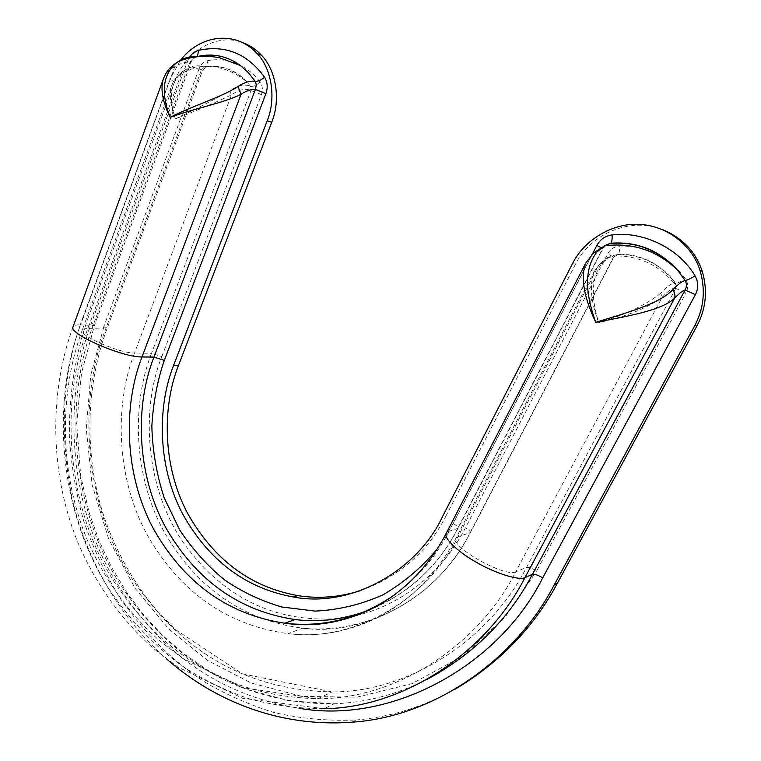<?xml version="1.0" encoding="UTF-8"?>
<svg xmlns="http://www.w3.org/2000/svg" width="761" height="761" viewBox="0 0 761 761"><rect width="100%" height="100%" fill="white"/><g stroke="black" fill="none" stroke-linecap="round" stroke-linejoin="round"><path stroke-width="0.57" stroke-dasharray="3.81 2.85" d="M180.043 60.89L169.855 79.534L174.802 81.237C185.218 51.596 216.79 32.457 242.73 42.645M572.567 263.525L575.487 264.219C590.574 233.675 630.517 216.6 662.46 229.594M360.733 590.603C399.611 576.229 428.024 551.345 445.994 515.939L442.369 516.89M351.982 722.189L356.043 720.001C327.42 721.133 299.844 718.574 273.304 712.315C247.791 704.277 224.362 693.823 203.025 680.952C171.948 660.453 144.314 632.867 120.105 598.213C105.322 574.117 93.175 548.339 83.653 520.866C75.853 492.814 71.077 464.514 69.327 435.986C69.146 393.152 75.387 353.865 88.057 318.117L82.797 317.832C62.326 372.567 58.854 433.152 72.362 499.597C87.334 563.349 122.997 621.119 166.697 659.064M356.043 720.001C390.697 717.09 423.744 706.807 455.183 689.143M338.217 618.56C271.696 623.154 220.348 594.598 183.116 542.26C145.693 487.877 140.385 409.846 161.836 356.576L151.534 353.323C131.377 404.452 133.327 477.137 164.833 533.109C197.27 588.519 243.225 620.225 302.707 628.215C369.009 637.081 441.256 592.838 469.86 533.042L613.48 257.189L617.504 254.574C641.571 254.45 660.9 264.096 675.473 283.501L676.072 284.709L675.758 288.362L685.994 292.975C688.458 287.943 688.22 283.121 685.271 278.507C668.786 256.657 646.974 245.832 619.854 246.041C614.479 246.44 610.436 249.028 607.725 253.822L465.485 527.744C445.052 568.353 404.614 604.101 357.851 615.078M236.595 63.524C227.092 59.815 217.56 58.835 207.981 60.576C203.872 61.498 200.904 64.2 199.087 68.68L202.607 70.231L201.446 69.85L204.348 67.101C220.747 64.533 235.025 69.574 247.182 82.217L250.455 86.221L250.997 90.464L151.534 353.323L134.507 353.037C114.102 405.185 116.1 479.278 148.062 536.391C180.956 592.943 227.606 625.352 288.01 633.628C355.349 642.817 428.852 597.775 457.96 536.686L470.365 532.652C470.469 531.473 468.833 529.827 465.485 527.744M601.78 263.401L599.792 263.905L594.179 271.563C589.299 284.7 590.812 301.727 598.726 322.635C590.641 297.047 591.658 277.299 601.78 263.401L610.626 256.057L618.179 254.393C636.424 253.223 660.814 262.193 675.654 283.539L676.072 284.709L674.103 283.311L675.654 283.539C677.461 283.32 680.667 281.646 685.271 278.507M207.981 60.576L206.136 66.987L204.348 67.101C199.116 64.885 193.123 65.608 186.34 69.261L182.659 71.458L181.318 73.846C176.638 76.718 173.451 80.58 171.758 85.432L171.758 85.441C168.99 94.621 170.207 105.769 175.401 118.906C196.309 110.764 215.002 102.764 231.468 94.916L229.651 90.968C213.403 100.072 195.32 109.384 175.401 118.906C168.133 97.646 170.645 81.808 182.944 71.391M199.087 68.68L103.886 326.517L106.892 329.037L87.848 328.666C60.005 400.961 65.665 504.581 113.294 580.472C161.836 654.308 227.615 696.581 317.86 698.712C398.707 699.131 479.744 643.378 515.663 571.892C505.18 577.485 450.445 547.245 455.896 538.284L457.96 536.686L598.669 265.446C605.356 258.74 610.293 255.981 613.48 257.189L618.179 254.393C619.197 253.194 619.758 250.407 619.854 246.041M161.836 356.576L261.442 94.611C263.049 89.941 262.593 85.746 260.062 82.036C256.305 85.422 253.109 86.821 250.455 86.221C244.471 83.767 237.546 85.346 229.651 90.968M660.805 293.156C645.813 305.056 625.123 314.883 598.726 322.635C626.198 316.547 647.297 308.148 662.013 297.446L660.805 293.156C666.588 286.849 671.021 283.568 674.103 283.311C657.732 263.801 636.577 254.716 610.626 256.057C607.668 257.132 604.053 259.748 599.792 263.905L594.179 271.563L455.896 538.284C437.727 572.795 412.062 599.031 378.911 616.99C348.966 631.763 318.659 637.309 288.01 633.628L302.707 628.215C353.97 633.456 409.475 611.463 445.822 569.019C455.401 557.794 463.573 545.675 470.365 532.652L613.785 257.218L607.725 253.822M261.442 94.611L250.997 90.464C245.394 88.124 238.887 89.608 231.468 94.916L134.507 353.037C119.772 353.408 78.792 335.515 82.169 330.245C58.53 394.569 59.272 474.436 88.286 542.384C105.769 581.356 129.465 614.089 159.382 640.581L182.26 658.16L242.036 687.611L317.86 698.712L332.072 691.911C243.254 690.027 178.378 648.743 130.511 576.381C83.539 502.003 77.983 400.315 105.513 329.408L201.446 69.85C195.567 67.396 188.861 68.728 181.318 73.846L87.848 328.666C84.49 328.533 82.588 329.056 82.169 330.245L171.758 85.441C173.746 81.437 172.766 79.62 182.659 71.458L186.34 69.261C209.56 62.992 229.832 67.301 247.182 82.217C239.249 73.246 229.537 68.043 218.026 66.607L206.136 66.987L202.607 70.231L106.892 329.037C85.926 385.703 83.748 454.812 104 516.662C116.243 552.172 133.888 583.468 156.937 610.55L174.868 629.176L242.379 673.827L332.072 691.911C411.644 692.13 491.235 637.366 526.498 567.411C528.581 567.05 531.977 568.21 536.695 570.902L685.994 292.975M195.615 56.913L189.841 62.231L191.04 62.63L187.548 61.108L188.909 58.159M196.034 56.856L196.871 56.752M163.558 78.421C165.575 73.275 169.389 69.337 175.001 66.607C180.262 63.353 185.208 61.888 189.841 62.231L93.118 325.461L94.554 325.08L191.04 62.63C191.42 60.138 193.503 58.102 197.28 56.533L197.308 56.504M610.522 243.434L606.584 244.69M605.1 245.708L602.531 248.761L457.532 528.762C438.659 565.803 409.294 592.905 369.427 610.094M600.905 247.553L602.531 248.761C599.497 249.38 595.673 251.872 591.088 256.229L591.896 254.526M426.683 679.602C396.919 694.489 366.06 702.555 334.098 703.792C294.926 704.239 257.922 695.621 225.694 680.638C184.723 660.31 149.66 628.415 120.504 584.952C70.611 507.226 64.285 400.086 93.118 325.461L80.618 324.88L176.229 62.792M575.487 264.219L445.994 515.939M88.057 318.117L174.802 81.237M82.797 317.832L169.855 79.534M103.886 326.517L90.74 375.202L86.269 428.919L92.1 484.757L108.671 539.073L135.02 588.167L168.923 629.138L207.487 660.367L251.311 683.055L301.993 696.382L356.89 697.19L411.958 683.673L462.659 656.144L505.019 617.19L536.695 570.902M675.758 288.362L526.498 567.411L515.663 571.892L662.013 297.446C668.462 290.426 673.047 287.401 675.758 288.362M260.062 82.036C254.488 74.502 247.515 68.699 239.135 64.637M302.127 708.786C216.99 695.335 155.605 649.875 110.269 572.339C67.187 494.203 64.343 393.998 91.577 322.588L187.548 61.108M324.167 708.738L242.559 698.265L177.846 667.036L153.969 648.81C122.73 621.318 97.998 587.359 79.753 546.931C49.475 476.462 48.599 393.684 73.008 326.964C73.57 325.385 76.11 324.69 80.618 324.88C51.548 400.533 57.969 509.09 108.338 587.92C130.407 620.947 155.805 647.506 184.533 667.597C203.872 680.001 225.142 690.313 248.343 698.541C272.533 705.209 297.808 708.615 324.167 708.738L334.098 703.792L289.513 700.881L247.563 689.609L209.598 671.411L183.677 653.728L163.054 635.835L143.934 615.316L126.659 592.391L111.572 567.326L98.949 540.462L89.027 512.201L80.676 475.739L76.69 423.801L81.541 372.861L94.554 325.08L91.577 322.588M240.2 65.398C226.16 55.876 211.396 53.023 195.9 56.837M437.356 548.719L453.223 523.473L592.572 253.717M453.223 523.473C456.552 525.547 458.17 527.173 458.065 528.362L449.038 531.245L591.088 256.229M395.539 594.17C418.759 576.752 436.595 555.787 449.038 531.245L446.374 533.042M198.221 56.314L197.28 56.533M606.507 244.728L602.864 248.799L458.065 528.362C436.871 568.505 405.67 596.32 364.481 611.815"/><path stroke-width="1.14" d="M360.733 590.603C339.53 597.28 318.536 598.945 297.76 595.606C250.407 587.092 213.67 559.62 187.529 513.209C162.664 466.464 161.874 407.154 178.559 365.251L173.66 365.232L267.197 120.79C276.462 98.312 271.667 68.271 256.885 53.327C235.872 30.288 199.943 34.197 180.043 60.89M242.73 42.645C249.95 45.299 256.191 49.503 261.451 55.23C276.167 70.098 280.933 99.957 271.715 122.283L267.197 120.79M662.46 229.594C682.379 237.774 695.63 251.672 702.232 271.296C707.835 290.502 706.065 308.719 696.933 325.936L557.29 583.383L554.284 584.819C516.462 658.056 435.787 716.805 351.982 722.189C277.984 727.697 213.384 699.93 166.697 659.064M696.933 325.936L694.745 325.651C703.935 308.31 705.713 289.96 700.082 270.621C692.177 244.994 666.569 225.418 638.983 224.381C612.957 222.764 584.21 239.82 572.567 263.525L442.369 516.89C417.561 570.179 351.43 608.391 293.413 596.995C245.851 588.405 208.942 560.762 182.688 514.065C157.717 467.035 156.918 407.392 173.66 365.232M455.183 689.143C499.815 662.527 533.851 627.273 557.29 583.383M695.383 294.659L685.062 289.998C686.803 286.783 686.831 283.625 685.147 280.524L677.3 269.841C658.693 250.198 636.434 241.389 610.522 243.434L604.634 245.774L596.995 251.91C584.809 267.615 584.4 291.092 595.777 322.322C624.695 313.323 659.036 304.191 672.676 289.855C677.965 284.291 682.122 281.18 685.147 280.524C687.069 280.257 690.36 278.716 695.04 275.901C698.474 281.989 698.588 288.238 695.383 294.659L542.745 577.818C537.979 575.088 534.555 573.927 532.472 574.308L685.062 289.998C682.417 290.873 678.917 293.622 674.56 298.255C661.794 310.545 626.265 316.49 595.777 322.322C583.887 297.389 580.529 277.66 585.704 263.125L591.088 256.229M197.308 56.504L198.697 50.274C225.551 44.718 247.515 53.717 264.571 77.27C267.549 82.217 267.996 87.667 265.903 93.622L164.309 360.372C157.394 380.557 153.237 402.464 151.858 426.065C152.438 450.227 156.519 474.065 164.091 497.599L179.834 530.208C193.056 549.889 208.038 566.498 224.771 580.034C241.618 591.687 260.538 600.657 281.541 606.955L315.064 611.093C338.445 610.037 361.171 604.576 383.24 594.712C404.139 582.412 422.174 567.078 437.356 548.719M592.572 253.717L596.843 245.442C600.229 239.334 605.318 235.824 612.11 234.911C612.272 239.116 611.882 241.874 610.94 243.206L610.522 243.434M369.427 610.094C344.752 619.454 320 622.612 295.173 619.559C239.439 611.188 196.319 580.567 165.812 527.687C136.381 474.312 134.821 405.556 153.931 357.109L255.629 88.847L256.238 84.585L255.144 81.275C257.893 81.503 261.042 80.171 264.571 77.27M606.584 244.69L605.1 245.708M596.843 245.442L600.905 247.553M163.558 78.421L73.008 326.964C68.49 333.889 122.806 357.565 142.012 356.957L241.066 94.269L237.965 86.526C221.86 97.104 191.506 106.217 170.169 117.346L170.169 117.346C162.607 101.993 160.305 89.275 163.273 79.182C166.402 72.057 167.705 68.614 177.903 61.746C162.873 73.246 160.295 91.777 170.169 117.346C192.856 108.804 224.999 102.697 241.066 94.269C246.212 90.835 250.978 89.218 255.382 89.437L265.903 93.622M324.167 708.738C406.574 707.397 488.143 650.246 524.957 577.57L674.56 298.255C675.435 295.487 674.807 292.681 672.676 289.855M591.896 254.526L593.808 252.766L596.995 251.91M176.229 62.792L177.912 61.746C190.916 56.362 204.709 55.011 219.292 57.693L240.2 65.398C227.444 56.152 213.451 53.118 198.221 56.314M178.559 365.251L271.715 122.283M694.745 325.651L554.284 584.819M239.135 64.637L236.595 63.524M357.851 615.078L338.217 618.56M426.683 679.602C473.418 654.431 508.681 619.34 532.472 574.308L524.957 577.57C519.972 580.805 496.077 573.727 477.033 562.674C459.349 553 443.273 538.36 446.203 533.375L446.374 533.042M542.745 577.818C500.205 663.506 395.235 723.511 302.127 708.786M188.909 58.159C191.344 54.021 194.597 51.396 198.697 50.274M612.11 234.911C642.969 230.925 679.192 248.352 695.04 275.901M237.965 86.526C244.195 82.416 249.922 80.666 255.144 81.275L248.419 72.666L240.2 65.398M395.539 594.17C361.056 618.132 324.138 627.815 284.785 623.221C228.443 614.66 184.866 583.563 154.064 529.922C124.319 475.777 122.74 406.079 142.012 356.957L153.931 357.109L164.309 360.372M195.9 56.837C190.431 56.095 184.504 57.684 178.131 61.603M256.885 53.327L261.451 55.239M702.232 271.296L700.082 270.621M297.76 595.606L293.413 596.995M585.713 263.087L593.808 252.776L604.634 245.774C632.6 242.379 656.819 250.407 677.3 269.851C659.15 250.198 637.033 241.313 610.94 243.206L606.507 244.728M585.704 263.125L446.203 533.375C430.536 563.406 408.676 586.988 380.614 604.12C349.137 621.585 317.194 627.949 284.785 623.221L295.173 619.559C317.613 622.412 340.709 619.825 364.481 611.815"/></g></svg>
